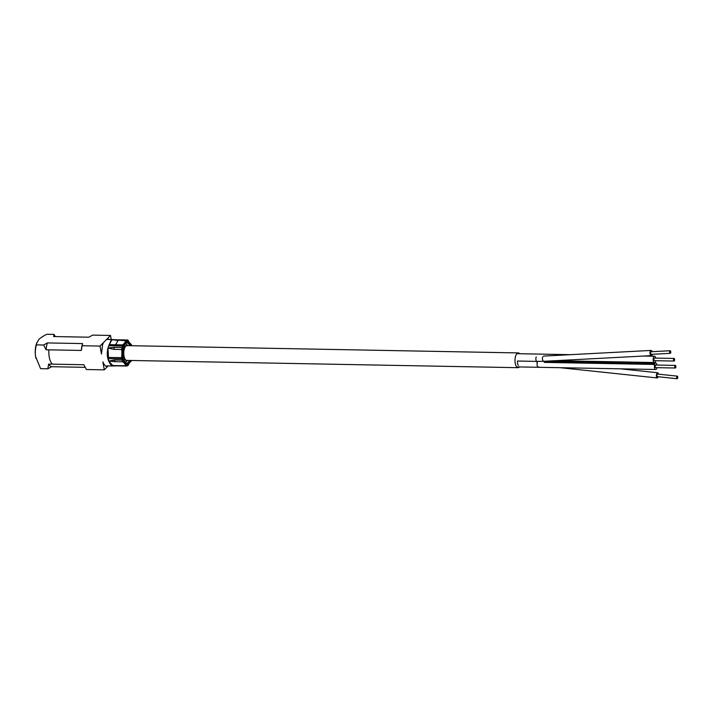 <?xml version="1.0" encoding="UTF-8"?>
<svg xmlns="http://www.w3.org/2000/svg" width="713" height="713" viewBox="0 0 713 713"><rect width="100%" height="100%" fill="white"/><g stroke="black" fill="none" stroke-linecap="round" stroke-linejoin="round"><path stroke-width="1.07" d="M519.741 353.728A7.38 3.2 91.1 0 0 518.324 352.926A7.38 3.2 91.1 0 0 516.987 353.568A7.38 3.2 91.1 0 0 515.036 361.821A7.38 3.2 91.1 0 0 518.048 367.685A7.38 3.2 91.1 0 0 519.385 367.043A7.38 3.2 91.1 0 0 519.492 366.937M518.565 365.288A2.602 1.132 -88.9 0 1 517.576 363.799A2.602 1.132 -88.9 0 1 517.763 361.045M518.048 367.685L126.816 360.395A7.38 3.2 -88.9 0 1 123.804 354.521A7.38 3.2 -88.9 0 1 125.755 346.277A7.38 3.2 -88.9 0 1 127.092 345.636L518.324 352.926M652.252 351.678A2.602 1.266 87 0 0 651.085 350.431A2.602 1.266 87 0 0 650.265 351.161A2.602 1.266 87 0 0 650.096 354.04A2.602 1.266 87 0 0 651.361 355.635A2.602 1.266 87 0 0 652.181 354.905A2.602 1.266 87 0 0 652.386 354.281M670.229 353.336L651.29 354.334A1.301 0.633 -93 0 1 650.657 353.541A1.301 0.633 -93 0 1 650.746 352.097A1.301 0.633 -93 0 1 651.156 351.732L670.095 350.734A1.301 0.633 87 0 0 669.685 351.108A1.301 0.633 87 0 0 669.596 352.543A1.301 0.633 87 0 0 670.229 353.336A1.301 0.633 87 0 0 670.639 352.971A1.301 0.633 87 0 0 670.728 351.536A1.301 0.633 87 0 0 670.095 350.734M658.447 374.147A2.602 1.043 96 0 0 657.689 372.756A2.602 1.043 96 0 0 657.199 372.988A2.602 1.043 96 0 0 656.352 375.84A2.602 1.043 96 0 0 657.145 377.943A2.602 1.043 96 0 0 657.636 377.712A2.602 1.043 96 0 0 658.179 376.74M657.529 376.535A1.301 0.517 -84 0 1 657.279 376.642A1.301 0.517 -84 0 1 656.887 375.591A1.301 0.517 -84 0 1 657.306 374.165A1.301 0.517 -84 0 1 657.555 374.058L677.35 376.143A1.301 0.517 96 0 0 677.1 376.259A1.301 0.517 96 0 0 676.682 377.685A1.301 0.517 96 0 0 677.074 378.737A1.301 0.517 96 0 0 677.323 378.621A1.301 0.517 96 0 0 677.751 377.195A1.301 0.517 96 0 0 677.35 376.143M657.003 365.065A3.146 1.364 91.1 0 0 655.907 363.202L655.497 362.373A1.087 0.472 -88.9 0 1 655.568 361.277A3.146 1.364 91.1 0 0 655.719 360.707M655.764 358.104A3.146 1.364 91.1 0 0 654.561 356.242A3.146 1.364 91.1 0 0 653.144 359.236A3.146 1.364 91.1 0 0 654.329 362.525A1.087 0.472 -88.9 0 1 654.712 363.167L546.559 361.152M543.867 361.295L654.748 363.363L654.677 364.45A3.146 1.364 91.1 0 0 654.498 367.739A3.146 1.364 91.1 0 0 655.684 369.486A3.146 1.364 91.1 0 0 656.958 367.667M655.951 367.534A1.301 0.561 -88.9 0 1 655.71 367.641A1.301 0.561 -88.9 0 1 655.185 366.607A1.301 0.561 -88.9 0 1 655.523 365.154A1.301 0.561 -88.9 0 1 655.764 365.038A1.301 0.561 -88.9 0 1 655.996 365.163M654.757 358.202A1.301 0.561 91.1 0 0 654.525 358.078A1.301 0.561 91.1 0 0 654.284 358.193A1.301 0.561 91.1 0 0 653.946 359.646A1.301 0.561 91.1 0 0 654.472 360.689L674.035 361.045A1.301 0.561 -88.9 0 1 673.509 360.012A1.301 0.561 -88.9 0 1 673.847 358.559A1.301 0.561 -88.9 0 1 674.088 358.443A1.301 0.561 -88.9 0 1 674.614 359.477A1.301 0.561 -88.9 0 1 674.275 360.938A1.301 0.561 -88.9 0 1 674.035 361.045M675.514 367.899A1.301 0.561 91.1 0 0 675.862 366.437A1.301 0.561 91.1 0 0 675.327 365.404A1.301 0.561 91.1 0 0 675.086 365.519A1.301 0.561 91.1 0 0 674.748 366.972A1.301 0.561 91.1 0 0 675.273 368.006A1.301 0.561 91.1 0 0 675.514 367.899M107.993 347.935L110.916 340.662L112.52 339.7L111.29 340.716L107.993 347.935A13.244 5.731 91.1 0 0 107.975 348.024L113.875 349.343L114.24 347.329L107.975 348.024A13.244 5.731 91.1 0 0 107.957 348.113C106.879 352.748 107.11 357.044 108.652 361.028L107.957 348.113M113.224 365.983L108.706 361.17C110.39 364.771 112.137 366.33 113.92 365.849M108.652 361.028A13.244 5.731 91.1 0 0 108.679 361.099L114.454 360.003L115.051 361.687L114.454 360.003M121.718 349.504L113.911 349.352L114.276 347.329L122.083 347.472A2.175 0.936 91.1 0 0 121.718 349.504L122.288 360.145A2.175 0.936 91.1 0 0 122.859 361.83L127.164 365.68A2.175 0.936 91.1 0 0 127.484 365.831A2.175 0.936 91.1 0 0 128.09 365.341L130.773 360.466M131.602 345.716A2.175 0.936 91.1 0 0 131.049 344.201L126.745 340.342A2.175 0.936 91.1 0 0 126.424 340.199A2.175 0.936 91.1 0 0 125.818 340.689L122.083 347.472M115.711 344.78L117.975 340.538L118.902 340.199M115.604 344.78L117.975 340.538L112.556 339.682L126.424 340.199M114.65 339.718L113.652 339.54M108.706 361.17A13.244 5.731 91.1 0 1 108.679 361.099L115.016 361.678M113.474 365.974L115.417 365.876M129.588 360.448L127.556 364.156L123.055 360.118L122.449 348.978L126.353 341.875L130.622 345.698M125.818 340.689L118.937 340.199M106.665 339.397L114.258 339.638M109.285 339.441L107.075 338.933L110.506 335.449L92.619 335.119L88.858 337.204L53.644 336.545L54.054 334.397L46.8 334.263C42.932 336.242 40.249 337.998 38.76 339.522L36.327 344.103A13.021 5.642 91.1 0 0 35.65 356.714A13.021 5.642 91.1 0 0 36.051 358.541A13.021 5.642 91.1 0 0 36.069 358.586M85.177 367.338L51.594 366.705L47.824 368.799L48.662 364.085L83.867 364.735L86.398 369.512L104.276 369.851L102.859 361.865C103.973 364.477 105.176 366.01 106.469 366.473L108.207 365.912M36.72 342.837L36.336 344.878C35.249 349.468 35.026 353.416 35.65 356.714L40.579 368.657L47.824 368.799M107.716 366.366L104.276 369.851M110.506 335.449L111.228 339.477M102.583 344.646L101.46 354.04L100.043 346.063L103.474 342.579L102.583 344.646M36.336 344.878L43.591 345.012L47.361 342.926A15.196 6.577 91.1 0 0 46.113 349.789L43.591 345.012M82.53 343.711A15.196 6.577 91.1 0 0 82.512 343.764A15.196 6.577 91.1 0 0 81.327 350.448L46.113 349.789M81.327 350.448L82.155 345.734L100.043 346.063M107.075 338.933L103.474 342.579M108.144 338.782A0.865 0.784 -88.8 0 0 108.376 339.424M108.314 338.827A0.865 0.766 -64.9 0 0 108.483 339.424M54.054 334.397L55.266 336.581M131.192 345.716L128.01 340.244A1.301 0.561 91.1 0 0 127.689 339.994A1.301 0.561 91.1 0 0 127.449 340.11L122.716 344.905A1.301 0.561 91.1 0 0 122.369 345.965L121.665 357.676A1.301 0.561 91.1 0 0 121.87 358.871L125.898 365.787A1.301 0.561 91.1 0 0 126.219 366.027A1.301 0.561 91.1 0 0 126.459 365.921L131.192 361.117A1.301 0.561 91.1 0 0 131.486 360.484M130.007 360.457L126.281 364.227L122.422 357.605L123.099 346.393L127.627 341.794L129.891 345.689M82.155 345.734L82.565 343.577L47.361 342.926M48.662 364.085A15.196 6.577 91.1 0 0 51.594 366.705M536.238 356.928A2.602 1.132 91.1 0 0 535.935 359.771A2.602 1.132 91.1 0 0 536.942 361.402L517.38 361.036M542.762 356.821A2.602 1.266 87 0 0 542.584 359.7A2.602 1.266 87 0 0 543.85 361.295L536.942 361.402M537.326 361.411A2.602 1.132 91.1 0 0 537.049 363.443M654.329 362.525L555.427 360.68M537.308 362.257C536.764 365.76 537.29 367.347 538.885 367.017M654.677 364.45L544.197 362.382M127.449 360.404A7.647 3.307 -88.9 0 1 123.563 355.537A7.647 3.307 -88.9 0 1 125.488 346.028A7.647 3.307 -88.9 0 1 127.725 345.645M52.477 364.156A13.244 5.731 -88.9 0 1 48.921 349.842M127.164 365.68L126.7 365.671M122.859 361.83L115.051 361.687M122.288 360.145L114.481 359.994M125.898 365.787L111.888 365.519M121.87 358.871L108.207 358.612M121.665 357.676L108.055 357.427M122.369 345.965L108.679 345.707M122.716 344.905L109.08 344.655M127.449 340.11L117.467 339.923M543.85 361.295L651.361 355.635M543.582 356.09L651.085 350.431M620.47 368.826L657.689 372.756M657.279 376.642L677.074 378.737M560.186 367.694L657.145 377.943M516.88 353.675L570.427 354.673M643.634 356.045L654.561 356.242M516.64 366.883L655.684 369.486M674.088 358.443L654.525 358.078M655.764 365.038L675.327 365.404M655.71 367.641L675.273 368.006M125.363 362.186A10.855 10.855 0 0 0 127.6 360.413M127.877 345.653A10.855 10.855 0 0 0 125.684 343.773M106.905 365.885L113.403 365.974M127.484 365.831L126.566 365.814M126.219 366.027L112.342 365.769M127.689 339.994L115.702 339.771"/></g></svg>
